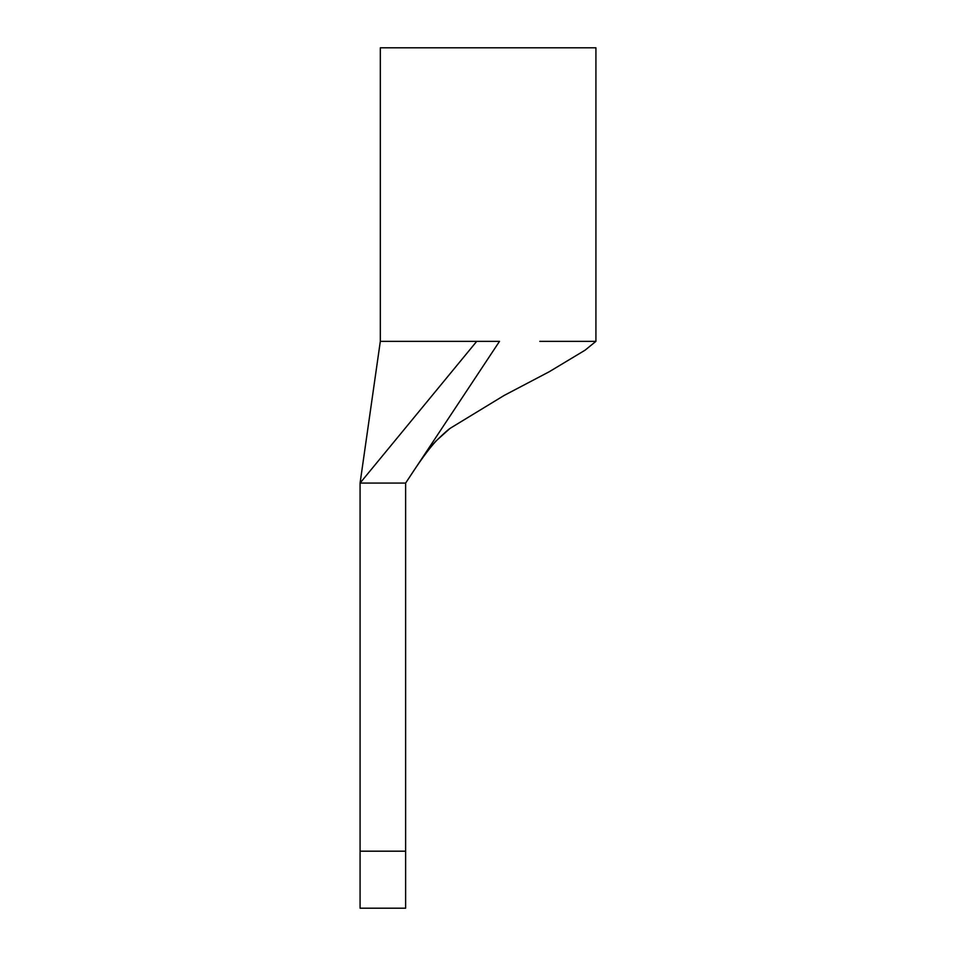 <?xml version="1.0" encoding="UTF-8"?>
<svg xmlns="http://www.w3.org/2000/svg" width="956" height="956" viewBox="0 0 956 956"><rect width="100%" height="100%" fill="white"/><g stroke="black" fill="none" stroke-linecap="round" stroke-linejoin="round"><path stroke-width="1.43" d="M360.077 851.187L360.077 483.067L476.733 341.352L380.321 341.352L360.077 483.067L405.619 483.067L405.619 908.2L360.077 908.2L360.077 851.187L405.619 851.187M539.805 341.352L595.923 341.352L595.923 47.8L380.321 47.8L380.321 341.352M476.733 341.352L499.51 341.352L405.631 483.067M449.631 428.754L435.948 441.015C429.65 447.743 420.987 459.585 409.957 476.518C418.429 463.517 428.874 448.4 437.012 440.083C451.973 425.623 449.989 429.017 450.575 428.061L504.135 395.449L549.282 371.717L585.048 350.207L595.923 341.352"/></g></svg>
